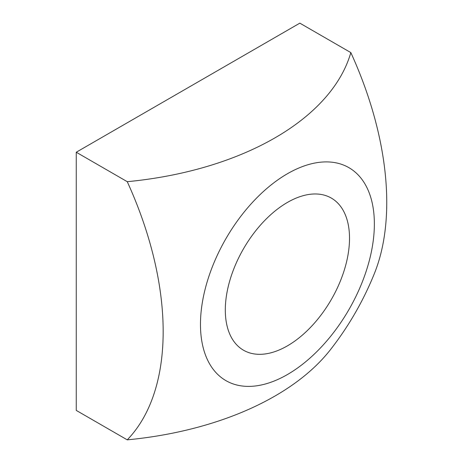 <?xml version="1.0" encoding="UTF-8"?>
<svg xmlns="http://www.w3.org/2000/svg" width="463" height="463" viewBox="0 0 463 463"><rect width="100%" height="100%" fill="white"/><g stroke="black" fill="none" stroke-linecap="round" stroke-linejoin="round"><path stroke-width="0.69" d="M287.413 345.861A87.831 50.71 120 0 0 344.79 268.465A87.831 50.71 120 0 0 331.329 198.083A87.831 50.71 120 0 0 287.413 202.435A87.831 50.71 120 0 0 230.036 279.831A87.831 50.71 120 0 0 243.497 350.213A87.831 50.71 120 0 0 287.413 345.861M127.25 439.85A271.457 156.726 -120 0 0 163.167 331.496A271.457 156.726 -120 0 0 127.25 181.681A271.457 156.726 0 0 0 350.832 52.597A271.457 156.726 60 0 1 386.75 202.412A271.457 156.726 60 0 1 374.376 273.552A314.14 314.14 0 0 1 330.379 349.762A271.457 156.726 180 0 1 127.25 439.85L76.25 410.403L76.25 152.234L127.25 181.681M374.364 223.947A122.961 70.995 120 0 0 287.413 173.747A122.961 70.995 120 0 0 200.467 324.349A122.961 70.995 120 0 0 287.413 374.55A122.961 70.995 120 0 0 374.364 223.947M350.832 52.597L299.833 23.15L76.25 152.234"/></g></svg>
